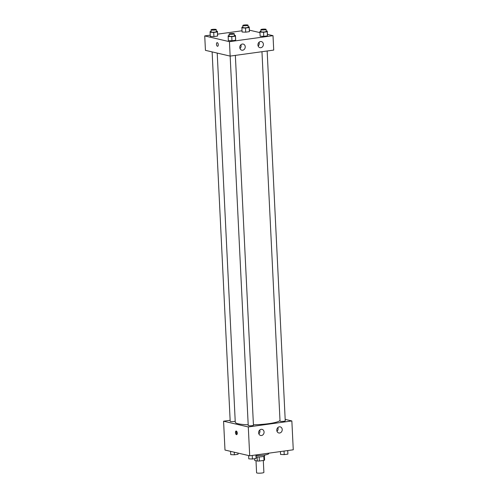 <?xml version="1.0" encoding="UTF-8"?>
<svg xmlns="http://www.w3.org/2000/svg" width="498" height="498" viewBox="0 0 498 498"><rect width="100%" height="100%" fill="white"/><g stroke="black" fill="none" stroke-linecap="round" stroke-linejoin="round"><path stroke-width="0.75" d="M255.997 460.718L256.582 472.764A3.654 0.579 -2.8 0 0 257.061 473.019A3.654 0.579 -2.8 0 0 261.182 473.1A3.654 0.579 -2.8 0 0 263.89 472.403L263.305 460.476M263.822 456.342L264.021 460.382A4.961 0.791 -2.8 0 0 264.581 460.028L264.388 456.118M264.021 460.382L259.365 461.024A4.961 0.791 -2.8 0 1 257.323 461.03L254.677 460.413L254.596 458.708M259.165 456.946L259.365 461.024M257.124 456.959L257.323 461.03M264.606 455.029L264.643 455.844A5.223 0.828 177.2 0 1 262.004 456.703A5.223 0.828 177.2 0 1 256.072 456.896M256.003 455.595A9.4 1.494 -2.8 0 0 268.721 453.578L268.702 453.186M285.173 419.391L291.853 420.947L293.266 449.794L249.703 455.807L224.99 450.049L223.577 421.202L230.138 420.293M237.266 433.048A1.83 0.878 82.1 0 1 236.612 434.648A1.83 0.878 82.1 0 1 235.492 432.955A1.83 0.878 82.1 0 1 236.114 431.025A1.83 0.878 82.1 0 1 237.266 433.048M291.853 420.947L248.29 426.96L249.703 455.807M248.29 426.96L223.577 421.202M236.606 431.231A1.83 0.878 -97.9 0 0 237.029 434.312M279.353 426.823A3.131 2.702 -76.9 0 1 280.212 426.861A3.131 2.702 -76.9 0 1 282.136 430.527A3.131 2.702 -76.9 0 1 278.787 432.967A3.131 2.702 -76.9 0 1 276.788 429.793A3.131 2.702 -76.9 0 1 279.353 426.823M261.201 429.326A3.131 2.702 -76.9 0 1 262.06 429.369A3.131 2.702 -76.9 0 1 263.984 433.03A3.131 2.702 -76.9 0 1 260.641 435.47A3.131 2.702 -76.9 0 1 258.636 432.301A3.131 2.702 -76.9 0 1 261.201 429.326M277 431.336A3.131 2.702 103.1 0 0 277.884 427.533M258.848 433.839A3.131 2.702 103.1 0 0 259.732 430.035M212.123 51.898L230.188 421.296A2.615 0.417 -2.8 0 0 232.311 421.601A2.615 0.417 -2.8 0 0 235.212 421.208M261.96 51.711L280.032 421.109A2.615 0.417 -2.8 0 0 280.368 421.296A2.615 0.417 -2.8 0 0 283.312 421.352A2.615 0.417 -2.8 0 0 285.248 420.854L267.158 50.995M230.157 56.1L248.228 425.497A2.615 0.417 -2.8 0 0 248.564 425.684A2.615 0.417 -2.8 0 0 251.509 425.74A2.615 0.417 -2.8 0 0 253.445 425.242L235.355 55.384M217.209 53.087L235.261 422.173A22.478 3.573 -2.8 0 0 238.187 423.773A22.478 3.573 -2.8 0 0 248.191 424.769M253.42 424.788A22.478 3.573 -2.8 0 0 279.994 420.455M230.151 56.1L273.719 50.086L273.01 35.669L229.447 41.676L230.151 56.1L205.437 50.342L204.734 35.918L210.224 35.159M263.38 44.254A3.131 2.702 -76.9 0 1 259.944 47.684A3.131 2.702 -76.9 0 1 257.945 44.509A3.131 2.702 -76.9 0 1 260.504 41.539A3.131 2.702 -76.9 0 1 261.369 41.577A3.131 2.702 -76.9 0 1 263.38 44.254M239.781 47.509A3.131 2.702 -76.9 0 1 242.352 44.048A3.131 2.702 -76.9 0 1 243.217 44.085A3.131 2.702 -76.9 0 1 245.141 47.752A3.131 2.702 -76.9 0 1 241.791 50.186A3.131 2.702 -76.9 0 1 239.781 47.509M217.589 36.049L217.62 35.377L217.589 36.049L213.922 36.559L217.589 36.049L217.383 31.928L213.717 32.438L210.081 32.27L210.112 31.598L211.121 31.461M210.287 36.391L213.922 36.559L210.287 36.391L210.081 32.27M249.392 31.66L249.423 30.988L249.392 31.66L245.719 32.171L249.392 31.66L249.187 27.539L245.52 28.05L241.885 27.882L241.916 27.209L242.924 27.066M242.084 32.003L245.719 32.171L242.084 32.003L241.885 27.882M267.432 35.868L267.463 35.196L267.432 35.868L263.759 36.373L267.432 35.868L267.227 31.748L263.56 32.252L259.925 32.084L259.956 31.411L260.964 31.274M260.124 36.205L263.759 36.373L260.124 36.205L259.925 32.084M229.447 41.676L204.734 35.918M249.38 30.16L259.95 32.619M267.42 34.362L273.01 35.669M217.558 34.15L242.028 30.77M228.327 40.593L231.962 40.761L235.629 40.257L235.66 39.585L235.629 40.257L231.962 40.761L228.327 40.593L228.152 35.8L229.161 35.663M258.157 46.053A3.131 2.702 103.1 0 0 259.041 42.249M240.005 48.555A3.131 2.702 103.1 0 0 240.889 44.758M217.277 42.66A1.83 0.878 82.1 0 1 218.255 44.509A1.83 0.878 82.1 0 1 217.62 46.277A1.83 0.878 82.1 0 1 216.499 44.583A1.83 0.878 82.1 0 1 217.116 42.654A1.83 0.878 82.1 0 1 217.277 42.66M217.122 42.654A1.83 0.878 -97.9 0 0 216.499 44.583A1.83 0.878 -97.9 0 0 217.62 46.277M216.337 31.206L217.421 31.256L217.383 31.928M211.04 29.83L211.14 31.891A2.615 0.417 -2.8 0 0 211.482 32.077A2.615 0.417 -2.8 0 0 214.426 32.133A2.615 0.417 -2.8 0 0 216.356 31.635L216.257 29.575A2.615 0.417 -2.8 0 0 213.63 29.289A2.615 0.417 -2.8 0 0 211.04 29.83A2.615 0.417 -2.8 0 0 211.382 30.017A2.615 0.417 -2.8 0 0 214.327 30.073A2.615 0.417 -2.8 0 0 216.257 29.575M217.421 31.256L217.62 35.377M213.717 32.438L213.922 36.559M248.141 26.817L249.218 26.867L249.187 27.539M242.843 25.442L242.943 27.502A2.615 0.417 -2.8 0 0 243.285 27.689A2.615 0.417 -2.8 0 0 246.23 27.745A2.615 0.417 -2.8 0 0 248.16 27.247L248.06 25.186A2.615 0.417 -2.8 0 0 245.433 24.9A2.615 0.417 -2.8 0 0 242.843 25.442A2.615 0.417 -2.8 0 0 243.186 25.628A2.615 0.417 -2.8 0 0 246.13 25.684A2.615 0.417 -2.8 0 0 248.06 25.186M249.218 26.867L249.423 30.988M245.52 28.05L245.719 32.171M234.377 35.414L235.461 35.464L235.423 36.136L231.757 36.64L228.121 36.472M229.08 34.038L229.18 36.099A2.615 0.417 -2.8 0 0 229.522 36.279A2.615 0.417 -2.8 0 0 232.466 36.335A2.615 0.417 -2.8 0 0 234.396 35.844L234.297 33.783A2.615 0.417 -2.8 0 0 231.67 33.497A2.615 0.417 -2.8 0 0 229.08 34.038A2.615 0.417 -2.8 0 0 229.422 34.219A2.615 0.417 -2.8 0 0 232.367 34.275A2.615 0.417 -2.8 0 0 234.297 33.783M235.461 35.464L235.66 39.585M235.423 36.136L235.629 40.257M231.757 36.64L231.962 40.761M266.181 31.025L267.258 31.075L267.227 31.748M260.884 29.65L260.983 31.71A2.615 0.417 -2.8 0 0 261.326 31.891A2.615 0.417 -2.8 0 0 264.27 31.947A2.615 0.417 -2.8 0 0 266.2 31.455L266.1 29.394A2.615 0.417 -2.8 0 0 263.473 29.102A2.615 0.417 -2.8 0 0 260.884 29.65A2.615 0.417 -2.8 0 0 261.22 29.83A2.615 0.417 -2.8 0 0 264.164 29.886A2.615 0.417 -2.8 0 0 266.1 29.394M267.258 31.075L267.463 35.196M263.56 32.252L263.759 36.373M238.05 453.093L238.044 454.3L234.377 454.805L230.742 454.637L230.58 451.35M237.982 453.074L238.044 454.3M234.247 452.203L234.377 454.805M255.972 454.942L256.084 458.502L252.418 459.013L248.782 458.845L248.62 455.552M255.91 454.948L256.084 458.502M252.243 455.458L252.418 459.013M287.776 450.553L287.888 454.114L284.215 454.624L280.579 454.456L280.442 451.562M287.713 450.559L287.888 454.114M284.047 451.064L284.215 454.624"/></g></svg>
